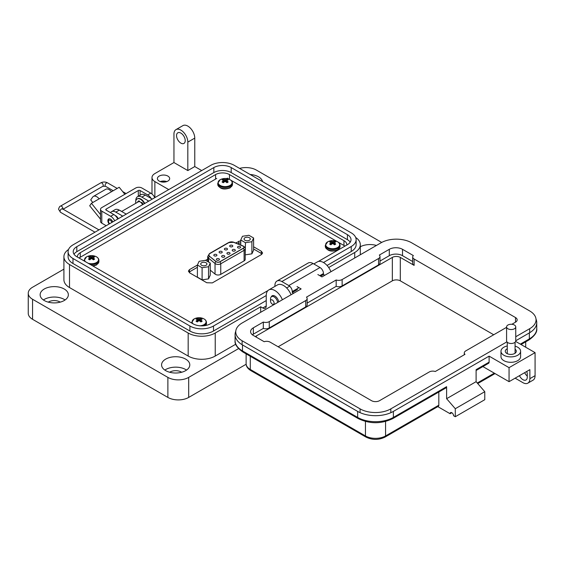 <?xml version="1.0" encoding="UTF-8"?>
<svg xmlns="http://www.w3.org/2000/svg" width="565" height="565" viewBox="0 0 565 565"><rect width="100%" height="100%" fill="white"/><g stroke="black" fill="none" stroke-linecap="round" stroke-linejoin="round"><path stroke-width="0.85" d="M344.982 246.093L338.181 242.166M337.1 241.545L230.619 180.066M229.545 179.444L227.257 178.123M216.741 178.413L79.008 257.979M240.754 240.655L235.64 242.978M207.694 259.109L205.582 260.331M197.397 265.056L189.416 269.667L188.399 271.129L189.685 272.867L206.776 282.74L212.334 282.896L261.595 254.455L262.612 252.993L261.327 251.248L253.614 246.792M189.452 272.697L189.416 269.667M261.581 254.455L261.567 254.448A3.736 2.161 180 0 0 260.472 252.965L253.614 249.003M219.976 261.8A2.648 1.533 180 0 1 216.233 261.8A2.648 1.533 180 0 1 215.936 261.595L209.495 256.284A3.891 2.246 180 0 1 209.128 255.917A3.891 2.246 180 0 1 209.926 253.403L228.79 242.519A3.891 2.246 180 0 1 233.776 242.265L242.978 245.987A2.648 1.533 180 0 1 243.875 247.858A2.648 1.533 180 0 1 243.331 248.318L219.976 261.8A2.182 1.257 60 0 1 220.746 263.791A3.736 2.161 180 0 1 215.456 263.791A3.736 2.161 180 0 1 215.039 263.502L215.039 274.082A3.736 2.161 0 0 0 220.746 274.371L244.101 260.889A3.736 2.161 0 0 0 245.196 259.363L245.196 248.777A3.736 2.161 180 0 1 244.101 250.302L244.101 260.889M240.153 246.594A1.561 0.897 0 0 0 238.458 246.397A1.561 0.897 0 0 0 237.498 247.23A1.561 0.897 0 0 0 237.957 247.865A1.561 0.897 0 0 0 239.652 248.056A1.561 0.897 0 0 0 240.612 247.23A1.561 0.897 0 0 0 240.153 246.594M234.871 249.645A1.561 0.897 0 0 0 233.168 249.448A1.561 0.897 0 0 0 232.208 250.281A1.561 0.897 0 0 0 232.667 250.916A1.561 0.897 0 0 0 234.362 251.114A1.561 0.897 0 0 0 235.323 250.281A1.561 0.897 0 0 0 234.871 249.645M229.581 252.696A1.561 0.897 0 0 0 227.886 252.506A1.561 0.897 0 0 0 226.925 253.332A1.561 0.897 0 0 0 227.377 253.968A1.561 0.897 0 0 0 229.079 254.165A1.561 0.897 0 0 0 230.04 253.332A1.561 0.897 0 0 0 229.581 252.696M224.291 255.754A1.561 0.897 0 0 0 222.596 255.557A1.561 0.897 0 0 0 221.635 256.39A1.561 0.897 0 0 0 222.087 257.026A1.561 0.897 0 0 0 223.789 257.216A1.561 0.897 0 0 0 224.75 256.39A1.561 0.897 0 0 0 224.291 255.754M219.008 258.805A1.561 0.897 0 0 0 217.306 258.608A1.561 0.897 0 0 0 216.346 259.441A1.561 0.897 0 0 0 216.805 260.077A1.561 0.897 0 0 0 218.5 260.267A1.561 0.897 0 0 0 219.46 259.441A1.561 0.897 0 0 0 219.008 258.805M232.335 245.38A1.561 0.897 0 0 0 230.633 245.189A1.561 0.897 0 0 0 229.673 246.015A1.561 0.897 0 0 0 230.132 246.651A1.561 0.897 0 0 0 231.827 246.849A1.561 0.897 0 0 0 232.787 246.015A1.561 0.897 0 0 0 232.335 245.38M216.466 254.54A1.561 0.897 0 0 0 214.771 254.349A1.561 0.897 0 0 0 213.81 255.175A1.561 0.897 0 0 0 214.269 255.811A1.561 0.897 0 0 0 215.964 256.009A1.561 0.897 0 0 0 216.925 255.175A1.561 0.897 0 0 0 216.466 254.54M221.755 251.489A1.561 0.897 0 0 0 220.06 251.291A1.561 0.897 0 0 0 219.1 252.124A1.561 0.897 0 0 0 219.552 252.76A1.561 0.897 0 0 0 221.254 252.958A1.561 0.897 0 0 0 222.215 252.124A1.561 0.897 0 0 0 221.755 251.489M227.045 248.438A1.561 0.897 0 0 0 225.343 248.24A1.561 0.897 0 0 0 224.383 249.073A1.561 0.897 0 0 0 224.842 249.709A1.561 0.897 0 0 0 226.537 249.899A1.561 0.897 0 0 0 227.497 249.073A1.561 0.897 0 0 0 227.045 248.438M206.027 262.753A3.115 1.801 0 0 0 202.637 262.365A3.115 1.801 0 0 0 200.709 264.024A3.115 1.801 0 0 0 201.62 265.296A3.115 1.801 0 0 0 205.017 265.691A3.115 1.801 0 0 0 206.945 264.024A3.115 1.801 0 0 0 206.027 262.753M249.384 237.724A3.115 1.801 0 0 0 245.994 237.335A3.115 1.801 0 0 0 244.066 238.995A3.115 1.801 0 0 0 244.977 240.266A3.115 1.801 0 0 0 248.374 240.655A3.115 1.801 0 0 0 250.302 238.995A3.115 1.801 0 0 0 249.384 237.724M209.622 256.39L216.063 261.546A2.493 1.441 0 0 0 219.863 261.736L243.218 248.254A2.493 1.441 0 0 0 243.946 247.237A2.493 1.441 0 0 0 243.218 246.22A2.493 1.441 0 0 0 242.886 246.058L233.684 242.336A3.736 2.161 180 0 0 228.896 242.583L210.039 253.466A3.736 2.161 180 0 0 208.944 254.999L208.944 255.218A3.736 2.161 0 0 0 209.205 256.009M209.622 256.235A3.736 2.161 180 0 1 208.944 254.999M243.798 247.95A2.493 1.441 0 0 0 243.946 247.456A2.493 1.441 0 0 0 243.939 247.35M248.904 235.28L253.614 237.999L251.891 241.714L245.457 242.71L240.754 239.991L242.477 236.276L248.904 235.28M197.397 265.02L199.12 261.312L205.547 260.317L210.258 263.029L208.534 266.744L202.101 267.739L197.397 265.02L197.397 277.147L202.101 279.866L202.101 267.739M240.754 245.041L240.754 239.991M245.196 254.681L245.457 242.71M245.457 254.829L251.891 253.84L251.891 241.714M251.891 253.84L253.614 250.126L253.614 237.999M210.258 270.141L215.039 274.082M202.101 279.866L208.534 278.87L208.534 266.744M208.534 278.87L210.258 275.155L210.258 263.029M237.922 243.896L238.705 243.451A3.736 2.161 180 0 1 240.754 242.844M189.445 272.726A3.736 2.161 180 0 1 190.539 271.257L197.397 267.294M165.361 181.958A4.908 2.832 0 0 0 161.71 181.958M166.781 181.584A6.13 3.538 0 0 0 160.291 181.584M167.876 176.075A6.13 3.538 0 0 0 161.187 175.305A6.13 3.538 0 0 0 157.402 178.582A6.13 3.538 0 0 0 159.203 181.082A6.13 3.538 0 0 0 165.884 181.852A6.13 3.538 0 0 0 169.67 178.582A6.13 3.538 0 0 0 167.876 176.075M118.24 218.754A4.047 2.338 -120 0 0 115.832 215.837A4.047 2.338 -120 0 0 115.182 215.548M201.705 170.566L194.763 166.562L187.827 170.566L187.827 142.119A9.817 5.664 -120 0 0 180.885 130.105A9.817 5.664 -120 0 0 175.976 129.618A9.817 5.664 -120 0 0 173.949 134.11L173.949 162.55L154.867 173.568A9.817 5.664 0 0 0 151.992 177.579A9.817 5.664 0 0 0 154.867 181.584L168.744 189.593M175.976 129.618L182.919 125.614A9.817 5.664 60 0 1 187.827 126.094A9.817 5.664 60 0 1 194.763 138.114L187.827 142.119M180.885 143.122A6.13 3.538 60 0 1 176.88 137.719A6.13 3.538 60 0 1 177.82 132.803A6.13 3.538 60 0 1 180.885 133.107A6.13 3.538 60 0 1 184.889 138.51A6.13 3.538 60 0 1 183.95 143.425A6.13 3.538 60 0 1 180.885 143.122M360.315 246.764A14.104 8.143 180 0 1 376.438 245.457M250.14 174.493A14.104 8.143 180 0 1 258.516 176.824A14.104 8.143 180 0 1 262.555 181.662M282.373 299.761A12.268 7.084 -120 0 0 274.908 290.551A12.268 7.084 -120 0 0 268.778 289.944A12.268 7.084 -120 0 0 266.235 295.559L213.499 326.012A16.682 9.633 180 0 1 189.904 326.012L72.984 258.502A16.682 9.633 180 0 1 68.097 251.693A16.682 9.633 180 0 1 72.984 244.885L210.724 165.361A16.682 9.633 180 0 1 234.32 165.361L351.239 232.865A16.682 9.633 180 0 1 356.127 239.673A16.682 9.633 180 0 1 351.239 246.488L323.484 262.513A12.268 7.084 -120 0 0 317.353 261.906L313.815 263.947M271.257 296.879A5.523 3.185 60 0 1 272.153 295.792A5.523 3.185 60 0 1 274.908 296.06A5.523 3.185 60 0 1 278.736 301.865M291.046 294.753A12.268 7.084 -120 0 0 283.588 285.544A12.268 7.084 -120 0 0 277.45 284.937L268.778 289.944M164.839 370.082A14.104 8.143 180 0 1 185.659 369.531A14.104 8.143 180 0 1 186.528 370.082M165.707 370.633A14.104 8.143 180 0 1 161.576 364.87A14.104 8.143 180 0 1 170.284 357.348A14.104 8.143 180 0 1 185.659 359.114A14.104 8.143 180 0 1 189.791 364.87A14.104 8.143 180 0 1 181.082 372.399A14.104 8.143 180 0 1 165.707 370.633M43.399 299.973A14.104 8.143 180 0 1 64.219 299.422A14.104 8.143 180 0 1 65.095 299.973M44.268 300.524A14.104 8.143 180 0 1 40.136 294.761A14.104 8.143 180 0 1 48.851 287.239A14.104 8.143 180 0 1 64.219 289.005A14.104 8.143 180 0 1 68.351 294.761A14.104 8.143 180 0 1 59.643 302.289A14.104 8.143 180 0 1 44.268 300.524M181.669 372.243A7.974 4.605 0 0 0 181.323 372.031A7.974 4.605 0 0 0 169.698 372.243M60.229 302.134A7.974 4.605 0 0 0 59.883 301.922A7.974 4.605 0 0 0 48.258 302.134M356.127 239.673L356.127 244.68A16.682 9.633 180 0 1 351.239 251.496L327.057 265.458M266.235 300.573L213.499 331.019A16.682 9.633 180 0 1 189.904 331.019L72.984 263.509A16.682 9.633 180 0 1 68.097 256.701L68.097 251.693M328.689 267.52L354.714 252.491A19.139 11.046 0 0 0 360.315 244.68A19.139 11.046 0 0 0 355.689 237.477M187.827 170.566L173.949 162.55M152.409 199.028A3.68 2.126 180 0 1 151.392 198.612L145.325 195.102A8.588 4.958 -120 0 0 141.031 194.678L137.556 196.684A8.588 4.958 60 0 1 141.85 197.107L147.924 200.61A3.68 2.126 180 0 1 148.644 201.204M126.391 214.05A3.68 2.126 180 0 1 125.374 213.634L119.3 210.131A8.588 4.958 -120 0 0 115.006 209.7L111.538 211.706A8.588 4.958 60 0 1 115.832 212.129L121.906 215.639A3.68 2.126 180 0 1 122.619 216.226M68.535 249.497A19.139 11.046 0 0 0 63.909 256.701A19.139 11.046 0 0 0 69.509 264.512L188.173 333.018A19.139 11.046 0 0 0 215.237 333.018L260.684 306.781L262.767 307.981A4.908 2.832 -120 0 0 265.218 308.222A4.908 2.832 -120 0 0 266.235 305.976L266.235 295.559M63.909 256.701L63.909 279.739A19.139 11.046 0 0 0 69.509 287.55L188.173 356.056A19.139 11.046 0 0 0 215.237 356.056L235.739 344.219M260.684 312.283L260.684 306.781M110.542 212.645A8.588 4.958 60 0 1 111.538 211.706M135.791 200.985A8.588 4.958 60 0 1 137.556 196.684M194.763 166.562L194.763 138.114M267.972 290.551L210.378 323.809A12.268 7.084 180 0 1 193.032 323.809L76.798 256.701A12.268 7.084 180 0 1 73.203 251.693A12.268 7.084 180 0 1 76.798 246.686L213.845 167.565A12.268 7.084 180 0 1 231.191 167.565L347.426 234.666A12.268 7.084 180 0 1 351.02 239.673A12.268 7.084 180 0 1 347.426 244.68L318.279 261.51M381.7 242.434L256.348 170.065A14.718 8.496 0 0 0 239.595 168.405M330.942 271.723A12.268 7.084 -120 0 0 323.484 262.513M63.909 269.152L32.558 287.246A14.718 8.496 0 0 0 28.25 293.256A14.718 8.496 0 0 0 32.558 299.266L167.876 377.392A14.718 8.496 0 0 0 188.689 377.392L238.543 348.612M28.25 293.256L28.25 313.293A14.718 8.496 0 0 0 32.558 319.303L167.876 397.421A14.718 8.496 0 0 0 188.689 397.421L246.149 364.248M74.001 254.201A12.268 7.084 180 0 1 76.798 251.693L213.845 172.572A12.268 7.084 180 0 1 231.191 172.572L347.426 239.673A12.268 7.084 180 0 1 350.222 242.18M77.412 257.054A9.817 5.664 180 0 1 77.391 256.701A9.817 5.664 180 0 1 80.265 252.696L215.583 174.571A9.817 5.664 180 0 1 229.461 174.571L343.958 240.676A9.817 5.664 180 0 1 346.832 244.68A9.817 5.664 180 0 1 346.811 245.041M141.547 202.764A2.493 1.441 60 0 1 142.754 204.601M121.63 211.472L138.404 201.79A3.743 2.161 60 0 1 140.268 201.98A3.743 2.161 60 0 1 142.521 204.735M109.561 223.761A2.493 1.441 60 0 1 108.529 221.318A2.493 1.441 60 0 1 110.295 220.301A2.493 1.441 60 0 1 111.898 222.412M138.891 201.627A3.743 2.161 60 0 1 139.28 201.281A3.743 2.161 60 0 1 139.463 201.197M108.529 221.318L108.529 220.301A3.743 2.161 60 0 1 109.01 218.832M137.846 202.115A0.819 0.473 60 0 1 137.874 201.507A4.379 2.528 60 0 1 138.326 201.098A4.379 2.528 60 0 1 138.905 200.907A0.819 0.473 60 0 1 139.753 201.74M141.66 202.425L141.412 202.941M135.784 203.301A6.837 3.948 60 0 1 137.097 198.965A6.837 3.948 60 0 1 140.516 199.304A6.837 3.948 60 0 1 144.343 203.683M144.732 203.457A6.837 3.948 -120 0 0 140.904 199.085A6.837 3.948 -120 0 0 137.486 198.746A6.837 3.948 -120 0 0 137.295 198.866M143.1 204.403A4.379 2.528 -120 0 0 142.126 202.764A0.819 0.473 -120 0 0 141.271 202.637L141.236 202.75M138.227 201.889A0.819 0.473 60 0 1 138.263 201.281A4.379 2.528 60 0 1 138.531 200.999M121.567 211.437A6.837 3.948 -120 0 0 120.628 210.787A6.837 3.948 -120 0 0 119.688 210.357M270.522 301.032A2.535 1.462 60 0 1 272.316 300.001A2.535 1.462 60 0 1 274.11 303.101A2.535 1.462 60 0 1 272.316 304.139A2.535 1.462 60 0 1 270.522 301.032L270.522 298.963A5.071 2.924 60 0 1 271.574 296.646A5.071 2.924 60 0 1 274.11 296.893A5.071 2.924 60 0 1 277.655 302.487M272.316 304.139L273.552 304.853L272.316 304.139M515.075 346.14A9.81 5.664 180 0 1 520.605 351.232A9.81 5.664 180 0 1 517.731 355.237A9.81 5.664 180 0 1 507.038 356.466A9.81 5.664 180 0 1 500.978 351.232A9.81 5.664 180 0 1 503.853 347.228A9.81 5.664 180 0 1 507.271 345.95M520.605 351.232L520.605 356.642A9.81 5.664 180 0 1 517.731 360.647A9.81 5.664 180 0 1 507.038 361.875A9.81 5.664 180 0 1 500.978 356.642L500.978 351.232M507.271 348.782A5.516 3.185 0 0 0 506.89 348.979A5.516 3.185 0 0 0 505.272 351.232A5.516 3.185 0 0 0 508.684 354.177A5.516 3.185 0 0 0 514.694 353.485A5.516 3.185 0 0 0 516.311 351.232A5.516 3.185 0 0 0 515.075 349.227M527.272 376.064A6.13 3.538 60 0 1 524.666 372.66M235.774 331.224A25.263 14.584 0 0 0 235.082 334.614A25.263 14.584 0 0 0 242.484 344.925L357.645 411.412A25.263 14.584 0 0 0 393.374 411.412L489.113 356.141L509.058 367.653L509.058 381.672L529.871 369.658L529.871 378.67A9.81 5.664 60 0 1 527.837 383.162L533.042 380.16A9.81 5.664 -120 0 0 535.076 375.668L535.076 352.638L515.647 341.422M519.461 375.668A6.13 3.538 -120 0 0 526.001 379.977A6.13 3.538 -120 0 0 527.272 377.166L527.272 374.164A6.13 3.538 -120 0 0 526.742 371.466M520.33 344.127L529.349 338.915L529.349 332.912L515.753 340.759M509.058 367.653L535.076 352.638M529.349 332.912A25.263 14.584 0 0 0 536.75 322.594A25.263 14.584 0 0 0 536.016 319.105M324.776 275.282L323.477 274.534L320.652 276.165M297.465 289.548L292.26 292.557L293.56 293.306M527.837 383.162A9.81 5.664 60 0 1 522.936 382.675L515.132 378.169M451.823 412.718L450.086 413.721L437.797 406.623M323.477 274.534L323.477 273.531A4.908 2.832 -120 0 0 320.009 267.52L313.074 263.516A9.81 5.664 -120 0 0 308.165 263.029L276.949 281.052A9.81 5.664 60 0 1 281.857 281.54L288.793 285.544A4.908 2.832 60 0 1 292.26 291.554L292.26 292.557M476.104 370.492L488.605 363.274A2.451 1.42 -120 0 0 489.113 362.151L489.113 356.141M482.891 366.572L509.058 381.672M393.374 411.412L393.374 417.422L446.618 386.679L446.618 398.699L476.104 381.672L476.104 369.658L489.113 362.151M385.57 421.469L385.57 435.947A2.451 1.42 -120 0 1 385.062 437.07L438.306 406.327A2.451 1.42 -120 0 0 438.814 405.204L385.57 435.947A14.224 8.214 180 0 1 365.449 435.947L250.288 369.461A14.224 8.214 180 0 1 246.121 363.648L246.121 353.867M438.814 392.018L438.814 405.204M450.086 413.721A2.451 1.42 60 0 1 450.595 412.598A2.451 1.42 60 0 1 452.487 413.255A2.451 1.42 60 0 1 453.561 415.72L455.291 416.723L455.291 408.714L446.618 398.699M446.618 386.679A2.451 1.42 60 0 1 446.11 387.802L392.866 418.545C381.297 424.096 369.722 424.096 358.154 418.545A2.451 1.42 120 0 1 357.645 417.422A25.263 14.584 0 0 0 393.374 417.422A2.451 1.42 60 0 1 392.866 418.545M455.291 416.723L484.777 399.702L484.777 391.686L476.104 381.672M274.915 286.406L274.915 285.544A9.81 5.664 60 0 1 276.949 281.052M455.291 408.714L484.777 391.686M255.408 336.648A5.643 3.256 180 0 1 256.362 335.914L392.336 257.407A5.643 3.256 180 0 1 400.31 257.407L414.124 265.38A4.908 2.832 180 0 1 412.69 263.375L412.69 257.019A4.908 2.832 180 0 1 413.368 255.578L402.52 249.313A9.351 5.396 0 0 0 389.299 249.313L379.32 255.076A4.908 2.832 180 0 1 379.998 256.517A4.908 2.832 180 0 1 378.564 258.516L342.136 279.555A4.908 2.832 180 0 1 336.175 279.986L306.463 297.141A4.908 2.832 180 0 1 307.141 298.581A4.908 2.832 180 0 1 305.7 300.587L269.272 321.619A4.908 2.832 180 0 1 263.311 322.057L253.332 327.82A9.351 5.396 0 0 0 250.592 331.634A9.351 5.396 0 0 0 253.332 335.448L264.18 341.712A4.908 2.832 180 0 1 270.141 342.15L371.516 400.677A5.671 3.277 0 0 0 379.539 400.677L429.308 371.947A4.908 2.832 180 0 1 435.269 371.509L464.981 354.354A4.908 2.832 180 0 1 464.296 352.913A4.908 2.832 180 0 1 465.737 350.914L506.586 327.326M278.142 346.769L392.336 280.84A5.643 3.256 180 0 1 400.31 280.84L493.711 334.763M514.411 328.774A4.584 2.648 180 0 1 509.418 329.346A4.584 2.648 180 0 1 506.586 326.902A4.584 2.648 180 0 1 507.928 325.03A4.584 2.648 180 0 1 512.928 324.458A4.584 2.648 180 0 1 515.753 326.902A4.584 2.648 180 0 1 514.411 328.774M515.753 326.902L515.753 340.843A4.584 2.648 180 0 1 514.411 342.715A4.584 2.648 180 0 1 509.418 343.287A4.584 2.648 180 0 1 506.586 340.843L506.586 326.902M515.753 336.74L529.68 328.696A21.745 12.557 0 0 0 536.051 319.818A21.745 12.557 0 0 0 529.68 310.941L411.723 242.837A21.745 12.557 0 0 0 380.965 242.837L321.951 276.914L317.848 274.541M297.028 286.561L301.131 288.934L242.117 323.003A21.745 12.557 0 0 0 235.746 331.881A21.745 12.557 0 0 0 242.117 340.759L360.075 408.862A21.745 12.557 0 0 0 390.832 408.862L506.925 341.839M511.855 324.289L515.506 322.177A5.671 3.277 0 0 0 517.166 319.861A5.671 3.277 0 0 0 515.506 317.551L414.124 259.017A4.908 2.832 180 0 1 412.69 257.019M412.69 261.546L402.52 255.677A9.351 5.396 0 0 0 389.299 255.677L379.998 261.044M379.998 256.517L379.998 262.873A4.908 2.832 180 0 1 378.564 264.879L342.136 285.911A4.908 2.832 180 0 1 336.175 286.349L307.141 303.108M307.141 298.581L307.141 304.945A4.908 2.832 180 0 1 305.7 306.943L269.272 327.975A4.908 2.832 180 0 1 263.311 328.413L253.332 334.176A9.351 5.396 0 0 0 252.386 334.812M336.175 279.986L336.175 286.349M263.311 322.057L263.311 328.413M109.137 224.008A3.743 2.161 60 0 1 108.657 218.966A3.743 2.161 60 0 1 110.521 219.149A3.743 2.161 60 0 1 112.774 221.904M92.801 202.51L90.704 199.897L92.667 197.107A6.709 3.877 60 0 1 93.423 196.408A6.709 3.877 60 0 1 96.777 196.74A6.709 3.877 60 0 1 99.15 198.845L91.438 203.294L89.708 205.766L100.514 219.206M124.837 194.282L119.201 187.269L111.489 191.719A6.709 3.877 -120 0 0 109.116 189.614A6.709 3.877 -120 0 0 105.761 189.282L93.423 196.408M114.709 220.795A7.359 4.252 60 0 0 110.698 216.296L101.792 211.155A4.365 2.521 0 0 1 100.514 209.375A4.365 2.521 0 0 1 101.792 207.595L135.72 188.004A4.365 2.521 180 0 1 141.886 188.004L150.799 193.145A7.359 4.252 -120 0 1 154.803 197.644M117.788 219.015A7.359 4.252 -120 0 0 113.784 214.516L106.142 210.102A1.243 0.72 0 0 1 105.775 209.594A1.243 0.72 0 0 1 106.142 209.085L138.305 190.518A1.243 0.72 0 0 1 140.071 190.518L147.712 194.932A7.359 4.252 60 0 1 151.201 198.499M100.514 209.375L100.514 221.388A4.365 2.521 0 0 0 101.792 223.168L105.147 225.11A4.908 2.832 60 0 1 106.065 225.781M100.514 214.58L91.438 203.294M96.156 200.575A1.808 1.045 -120 0 0 95.873 200.653A1.808 1.045 -120 0 0 95.669 200.843L96.142 200.575M330.193 241.587A3.517 2.034 -0 0 0 329.621 242.018A10.671 5.601 55.8 0 1 330.702 242.35A10.65 2.783 72.4 0 1 330.949 242.653A10.65 3.849 99.2 0 0 330.702 243.063A10.671 6.674 115.5 0 0 329.621 244.031A3.517 2.034 0 0 0 330.193 244.461A3.517 2.034 0 0 0 330.935 244.793A10.671 5.601 -55.8 0 1 332.065 243.847A10.65 7.465 -32.3 0 1 332.679 243.656A10.65 7.465 32.3 0 1 333.294 243.847A10.671 5.601 55.8 0 1 334.423 244.793A3.517 2.034 0 0 0 335.165 244.461A3.517 2.034 0 0 0 335.737 244.031A10.671 6.674 -115.5 0 0 334.657 243.063A10.65 3.849 -99.2 0 0 334.409 242.653A10.65 2.783 -72.4 0 1 334.657 242.35A10.671 5.601 -55.8 0 1 335.737 242.018A3.517 2.034 0 0 0 334.423 241.262A10.671 6.674 115.5 0 0 333.294 241.559A10.65 8.539 140.4 0 0 332.679 241.658A10.65 8.539 -140.4 0 0 332.065 241.559A10.671 6.674 -115.5 0 0 330.935 241.262A3.517 2.034 -0 0 0 330.193 241.587M327.735 241.813A6.992 4.04 -0 0 0 327.735 247.527A6.992 4.04 -0 0 0 337.623 247.527A6.992 4.04 -0 0 0 336.733 241.382L336.733 241.382A10.671 10.671 0 0 0 328.625 241.382L328.625 241.382A6.992 4.04 -0 0 0 327.735 241.813M330.85 244.765L330.702 243.063M331.175 244.581L330.949 242.653M331.33 244.44L330.935 241.262M331.923 243.953L332.065 241.559M332.679 243.656L332.679 241.658M333.435 243.953L333.294 241.559M334.028 244.44L334.423 241.262M334.183 244.581L334.409 242.653M334.508 244.765L334.657 243.063M196.613 318.709A3.517 2.034 -0 0 0 196.041 319.14A10.671 5.601 55.8 0 1 197.121 319.472A10.65 2.783 72.4 0 1 197.369 319.776A10.65 3.849 99.2 0 0 197.121 320.186A10.671 6.674 115.5 0 0 196.041 321.153A3.517 2.034 0 0 0 196.613 321.584A3.517 2.034 0 0 0 197.355 321.916A10.671 5.601 -55.8 0 1 198.485 320.969A10.65 7.465 -32.3 0 1 199.099 320.772A10.65 7.465 32.3 0 1 199.72 320.969A10.671 5.601 55.8 0 1 200.843 321.916A3.517 2.034 0 0 0 201.592 321.584A3.517 2.034 0 0 0 202.157 321.153A10.671 6.674 -115.5 0 0 201.084 320.186A10.65 3.849 -99.2 0 0 200.829 319.776A10.65 2.783 -72.4 0 1 201.084 319.472A10.671 5.601 -55.8 0 1 202.157 319.14A3.517 2.034 0 0 0 200.843 318.385A10.671 6.674 115.5 0 0 199.72 318.681A10.65 8.539 140.4 0 0 199.099 318.773A10.65 8.539 -140.4 0 0 198.485 318.681A10.671 6.674 -115.5 0 0 197.355 318.385A3.517 2.034 -0 0 0 196.613 318.709M199.904 325.807A6.992 4.04 -0 0 0 204.05 324.649A6.992 4.04 -0 0 0 203.153 318.505A10.671 10.671 0 0 0 195.045 318.505L195.045 318.505A6.992 4.04 -0 0 0 194.155 318.935A6.992 4.04 -0 0 0 193.046 323.816M203.153 318.505L203.153 318.505C205.264 319.402 206.366 320.715 206.458 322.446L206.458 323.604A7.359 4.252 -0 0 1 205.688 325.497M197.27 321.881L197.121 320.186M197.595 321.697L197.369 319.776M197.75 321.563L197.355 318.385M198.343 321.075L198.485 318.681M199.099 320.772L199.099 318.773M199.855 321.075L199.72 318.681M200.455 321.563L200.843 318.385M200.61 321.697L200.829 319.776M200.928 321.881L201.084 320.186M222.631 179.493A3.517 2.034 -0 0 0 222.066 179.924A10.671 5.601 55.8 0 1 223.14 180.249A10.65 2.783 72.4 0 1 223.394 180.56A10.65 3.849 99.2 0 0 223.14 180.962A10.671 6.674 115.5 0 0 222.066 181.937A3.517 2.034 0 0 0 222.631 182.368A3.517 2.034 0 0 0 223.38 182.693A10.671 5.601 -55.8 0 1 224.503 181.753A10.65 7.465 -32.3 0 1 225.124 181.556A10.65 7.465 32.3 0 1 225.739 181.753A10.671 5.601 55.8 0 1 226.869 182.693A3.517 2.034 0 0 0 227.61 182.368A3.517 2.034 0 0 0 228.182 181.937A10.671 6.674 -115.5 0 0 227.102 180.962A10.65 3.849 -99.2 0 0 226.855 180.56A10.65 2.783 -72.4 0 1 227.102 180.249A10.671 5.601 -55.8 0 1 228.182 179.924A3.517 2.034 0 0 0 226.869 179.162A10.671 6.674 115.5 0 0 225.739 179.465A10.65 8.539 140.4 0 0 225.124 179.557A10.65 8.539 -140.4 0 0 224.503 179.465A10.671 6.674 -115.5 0 0 223.38 179.162A3.517 2.034 -0 0 0 222.631 179.493M220.173 179.719A6.992 4.04 -0 0 0 220.173 185.433A6.992 4.04 -0 0 0 230.068 185.433A6.992 4.04 -0 0 0 229.178 179.282L229.178 179.282A10.671 10.671 0 0 0 221.07 179.282L221.07 179.282A6.992 4.04 -0 0 0 220.173 179.719M223.295 182.665L223.14 180.962M223.613 182.481L223.394 180.56M223.768 182.347L223.38 179.162M224.369 181.859L224.503 179.465M225.124 181.556L225.124 179.557M225.88 181.859L225.739 179.465M226.473 182.347L226.869 179.162M226.629 182.481L226.855 180.56M226.953 182.665L227.102 180.962M89.058 256.616A3.517 2.034 -0 0 0 88.486 257.047A10.671 5.601 55.8 0 1 89.567 257.372A10.65 2.783 72.4 0 1 89.814 257.675A10.65 3.849 99.2 0 0 89.567 258.085A10.671 6.674 115.5 0 0 88.486 259.06A3.517 2.034 0 0 0 89.058 259.49A3.517 2.034 0 0 0 89.8 259.815A10.671 5.601 -55.8 0 1 90.93 258.869A10.65 7.465 -32.3 0 1 91.544 258.678A10.65 7.465 32.3 0 1 92.159 258.869A10.671 5.601 55.8 0 1 93.289 259.815A3.517 2.034 0 0 0 94.03 259.49A3.517 2.034 0 0 0 94.602 259.06A10.671 6.674 -115.5 0 0 93.522 258.085A10.65 3.849 -99.2 0 0 93.274 257.675A10.65 2.783 -72.4 0 1 93.522 257.372A10.671 5.601 -55.8 0 1 94.602 257.047A3.517 2.034 0 0 0 93.289 256.284A10.671 6.674 115.5 0 0 92.159 256.588A10.65 8.539 140.4 0 0 91.544 256.68A10.65 8.539 -140.4 0 0 90.93 256.588A10.671 6.674 -115.5 0 0 89.8 256.284A3.517 2.034 -0 0 0 89.058 256.616M88.034 263.191A6.992 4.04 -0 0 0 96.488 262.548A6.992 4.04 -0 0 0 95.598 256.404A10.671 10.671 0 0 0 87.49 256.404L87.49 256.404A6.992 4.04 -0 0 0 86.6 256.842A6.992 4.04 -0 0 0 85.492 261.722M95.598 256.404L95.598 256.404C97.71 257.301 98.811 258.615 98.903 260.352L98.903 261.503A7.359 4.252 -0 0 1 96.749 264.512A7.359 4.252 -0 0 1 92.427 265.727M89.715 259.787L89.567 258.085M90.04 259.603L89.814 257.675M90.195 259.469L89.8 256.284M90.788 258.975L90.93 256.588M91.544 258.678L91.544 256.68M92.3 258.975L92.159 256.588M92.893 259.469L93.289 256.284M93.048 259.603L93.274 257.675M93.373 259.787L93.522 258.085M238.677 241.22L238.677 243.459M261.327 251.248L261.327 253.734M242.943 246.086L242.978 245.987A2.182 1.024 -68 0 1 243.169 246.022L233.966 242.3A2.182 1.024 -68 0 1 234.129 242.406M228.832 242.618L228.79 242.519A2.182 1.257 -120 0 0 228.472 242.618L233.966 242.3A2.182 1.024 -68 0 0 233.776 242.265L233.748 242.364M228.472 242.618L209.608 253.501A2.182 1.257 -120 0 1 209.926 253.403L209.968 253.508M243.331 248.318A2.182 1.257 60 0 1 244.101 250.302L220.746 263.791L220.746 274.371M209.495 256.284A2.182 1.462 129.5 0 0 208.598 258.191A4.986 2.882 180 0 1 207.694 256.538L207.694 261.553M215.936 261.595A2.182 1.462 129.5 0 0 215.039 263.502L208.598 258.191L208.598 262.075M145.325 195.102L141.85 197.107M119.3 210.131L115.832 212.129M262.767 307.981L266.235 305.976M72.984 263.509L72.984 258.502M189.904 331.019L189.904 326.012M213.499 331.019L213.499 326.012M351.239 251.496L351.239 246.488M354.714 252.491L354.714 258M215.237 333.018L215.237 356.056M188.173 333.018L188.173 356.056M69.509 264.512L69.509 287.55M121.906 216.635L121.906 215.639M147.924 201.613L147.924 200.61M154.867 181.584L154.867 197.609M347.426 234.666L347.426 239.673M231.191 167.565L231.191 172.572M213.845 167.565L213.845 172.572M76.798 246.686L76.798 251.693M188.689 377.392L188.689 397.421M167.876 377.392L167.876 397.421M32.558 299.266L32.558 319.303M343.958 240.676L343.958 245.5M229.461 174.571L229.461 179.395M215.583 174.571L215.583 179.077M80.265 252.696L80.265 257.202M137.874 201.507L138.263 201.281M141.271 202.637L141.645 202.425M521.544 344.827L521.544 344.255M529.871 378.67L535.076 375.668M528.84 340.038A2.451 1.42 -120 0 0 529.349 338.915A25.263 14.584 180 0 0 536.75 328.604C537.308 332.1 534.674 335.914 528.84 340.038L521.05 344.537M357.645 411.412L357.645 417.422L242.484 350.936A2.451 1.42 120 0 0 242.992 352.059L358.154 418.545M242.484 344.925L242.484 350.936A25.263 14.584 0 0 1 235.082 340.617L235.082 334.614M323.477 273.531L319.783 275.663M298.97 287.684L292.26 291.554M246.121 363.648C246.072 366.261 247.625 368.571 250.796 370.584A2.451 1.42 -60 0 1 250.288 369.461L250.288 356.268M250.796 370.584L365.958 437.07A2.451 1.42 -60 0 1 365.449 435.947L365.449 421.469M494.319 373.161L477.263 383.014M281.857 281.54L313.074 263.516M288.793 285.544L320.009 267.52M400.31 257.407L400.31 280.84M392.336 257.407L392.336 280.84M256.362 335.914L256.362 337.199M242.117 340.759L242.117 344.707M360.075 408.862L360.075 412.648M390.832 408.862L390.832 412.697M529.68 328.696L529.68 332.714M515.506 317.551L515.506 322.177M414.124 259.017L414.124 265.38M402.52 249.313L402.52 255.677M389.299 249.313L389.299 255.677M378.564 258.516L378.564 264.879M342.136 279.555L342.136 285.911M305.7 300.587L305.7 306.943M269.272 321.619L269.272 327.975M253.332 327.82L253.332 334.176M147.712 194.932L150.799 193.145M110.698 216.296L113.784 214.516M140.071 190.518L140.071 195.236M138.305 196.253L138.305 190.518M106.142 209.085L106.142 210.102M101.792 211.155L101.792 223.168M111.489 191.719L99.15 198.845M62.849 209.05A1.992 1.151 -120 0 0 62.899 208.662A1.992 1.151 -120 0 0 61.493 206.225A1.992 1.151 -120 0 0 60.497 206.126C59.862 206.077 59.205 207.108 58.527 209.205L60.497 212.285A1.992 1.151 120 0 1 60.081 211.374A1.992 1.151 120 0 1 61.493 208.937A1.992 1.151 120 0 1 62.489 208.838L62.51 209.205M113.205 190.73L105.521 186.288A1.992 1.151 -60 0 1 105.104 185.377A1.992 1.151 -60 0 1 106.517 182.94A1.992 1.151 -60 0 1 107.505 182.841C105.281 181.739 103.056 181.739 100.831 182.841A1.992 1.151 -120 0 1 101.82 182.94A1.992 1.151 -120 0 1 103.233 185.377A1.992 1.151 -120 0 1 102.816 186.288L63.125 209.205M328.625 241.382L327.693 241.834L325.32 245.323A7.359 4.252 -0 0 0 327.474 248.332A7.359 4.252 -0 0 0 337.884 248.332A7.359 4.252 -0 0 0 340.038 245.323L340.038 246.481A7.359 4.252 -0 0 1 337.884 249.483A7.359 4.252 -0 0 1 327.474 249.483A7.359 4.252 -0 0 1 325.32 246.481C327.163 251.044 331.281 252.202 337.665 249.97L340.038 246.481M203.64 325.793A7.359 4.252 -0 0 0 204.304 325.454A7.359 4.252 -0 0 0 206.458 322.446M195.045 318.505L194.113 318.957L191.74 322.446A7.359 4.252 -0 0 0 191.832 323.116M221.07 179.282L220.138 179.741L217.765 183.23A7.359 4.252 -0 0 0 219.919 186.231A7.359 4.252 -0 0 0 230.329 186.231A7.359 4.252 -0 0 0 232.483 183.23L232.483 184.381A7.359 4.252 -0 0 1 230.329 187.389A7.359 4.252 -0 0 1 219.919 187.389A7.359 4.252 -0 0 1 217.765 184.381C219.608 188.943 223.719 190.108 230.11 187.877L232.483 184.381M90.386 264.547A7.359 4.252 -0 0 0 96.749 263.354A7.359 4.252 -0 0 0 98.903 260.352M87.49 256.404L86.558 256.856L84.185 260.352A7.359 4.252 -0 0 0 84.277 261.016M245.196 248.777C245.436 247.943 244.765 247.018 243.169 246.022M209.608 253.501L207.694 256.538M360.315 244.68L360.315 254.759M151.992 177.579L151.992 194M137.097 198.965L137.486 198.746M271.574 296.646L273.467 295.552M286.639 287.945L289.676 286.194M525.711 347.228L525.711 341.846M536.75 328.604L536.75 322.594M385.062 437.07C378.691 440.149 372.328 440.149 365.958 437.07M477.743 383.564L495.032 373.578M242.992 352.059C237.18 347.962 234.546 344.149 235.082 340.617M507.271 342.235L507.271 353.683M515.075 342.235L515.075 353.245M464.296 352.913L464.296 354.749M94.969 232.187L60.497 212.285M98.953 229.891L62.489 208.838M60.497 206.126L100.831 182.841M105.521 186.288L102.816 186.288M107.505 182.841L117.188 188.428M122.683 191.606L126.087 193.569M325.32 245.323L325.32 246.481M340.038 245.323C339.946 243.593 338.845 242.279 336.733 241.382M205.886 325.454L206.458 323.604M191.74 322.446L191.74 323.06M217.765 183.23L217.765 184.381M232.483 183.23C232.392 181.499 231.29 180.186 229.178 179.282M98.903 261.503L96.53 264.992L93.084 266.101M84.185 260.352L84.185 260.966"/></g></svg>
